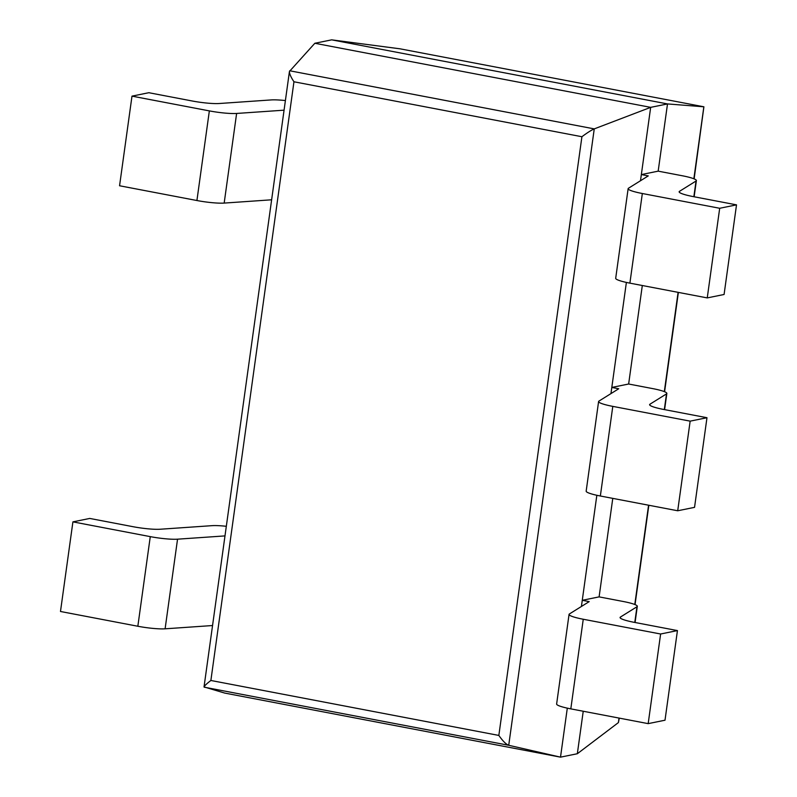<?xml version="1.0" encoding="UTF-8"?>
<svg xmlns="http://www.w3.org/2000/svg" width="797" height="797" viewBox="0 0 797 797"><rect width="100%" height="100%" fill="white"/><g stroke="black" fill="none" stroke-linecap="round" stroke-linejoin="round"><path stroke-width="1.2" d="M567.305 708.154L560.51 757.15L508.725 745.285C506.075 744.308 502.787 741.031 498.842 735.432L581.92 136.725L293.954 81.772C290.845 77.06 289.341 73.623 289.441 71.451L314.845 43.267L331.682 39.85L400.104 48.826M660.613 634.004L677.44 630.586L665.007 720.209L648.18 723.636L660.613 634.004L583.255 619.249A22.824 3.049 -172.1 0 1 569.058 614.397A22.824 3.049 -172.1 0 1 569.407 613.959L589.192 601.625L582.268 600.3L581.412 606.477L596.843 495.286M690.152 421.145L706.979 417.718L694.546 507.35L677.709 510.767L690.152 421.145L612.793 406.38A22.824 3.049 -172.1 0 1 598.597 401.529A22.824 3.049 -172.1 0 1 598.946 401.09L618.731 388.757L611.807 387.442L610.95 393.608L626.382 282.427M719.691 208.276L736.518 204.859L724.084 294.482L707.248 297.909L719.691 208.276L642.332 193.512A22.824 3.049 -172.1 0 1 628.136 188.67A22.824 3.049 -172.1 0 1 628.484 188.231L648.27 175.898L641.346 174.573L640.489 180.75L650.671 107.356L594.253 128.885C591.304 130.16 587.19 132.78 581.92 136.725M583.235 711.243L577.337 753.733L560.51 757.15L224.684 693.071L204.032 686.924C204.381 685.888 206.662 683.736 210.876 680.479L293.954 81.772M314.845 43.267L650.671 107.356L667.507 103.929L703.9 106.798L694.127 178.877M677.44 630.586L634.263 622.347A22.824 3.049 -172.1 0 1 620.076 617.496A22.824 3.049 -172.1 0 1 620.425 617.057L636.962 606.746A22.824 3.049 7.9 0 0 637.311 606.308A22.824 3.049 7.9 0 0 623.115 601.466L599.105 596.883L612.773 498.374M706.979 417.718L663.801 409.479A22.824 3.049 -172.1 0 1 649.605 404.637A22.824 3.049 -172.1 0 1 649.963 404.199L666.501 393.887A22.824 3.049 7.9 0 0 666.85 393.449A22.824 3.049 7.9 0 0 652.653 388.597L628.644 384.015L642.312 285.515M736.518 204.859L693.34 196.62A22.824 3.049 -172.1 0 1 679.144 191.768A22.824 3.049 -172.1 0 1 679.502 191.33L696.04 181.019A22.824 3.049 7.9 0 0 696.389 180.58A22.824 3.049 7.9 0 0 682.192 175.738L658.173 171.156L667.507 103.929L331.682 39.85M577.337 753.733L618.402 722.59L619.299 718.127M641.346 174.573L658.173 171.156M707.248 297.909L629.889 283.144A22.824 3.049 -172.1 0 1 615.692 278.292L628.136 188.67M611.807 387.442L628.644 384.015M677.709 510.767L600.35 496.003A22.824 3.049 -172.1 0 1 586.164 491.161L598.597 401.529M582.268 600.3L599.105 596.883M648.18 723.636L570.811 708.872A22.824 3.049 -172.1 0 1 556.625 704.02L569.058 614.397M285.396 100.561A22.824 3.049 -172.1 0 0 271.07 99.934L219.265 103.51A22.824 3.049 7.9 0 1 191.997 100.95L148.82 92.711L131.993 96.138L209.352 110.893A22.824 3.049 7.9 0 0 236.619 113.453L284.061 110.175M271.628 199.798L224.176 203.086A22.824 3.049 7.9 0 1 196.919 200.525L119.56 185.761L131.993 96.138M226.318 526.299A22.824 3.049 -172.1 0 0 211.992 525.661L160.187 529.238A22.824 3.049 7.9 0 1 132.93 526.678L89.752 518.439L72.916 521.866L150.274 536.63A22.824 3.049 7.9 0 0 177.542 539.18L224.993 535.903M212.55 625.535L165.109 628.813A22.824 3.049 7.9 0 1 137.841 626.253L60.482 611.488L72.916 521.866M204.181 687.173L508.725 745.285L594.253 128.885L289.719 70.774M498.842 735.432L210.876 680.479M618.402 722.59L619.03 718.067M634.791 604.495L648.569 505.208M664.319 391.636L678.098 292.34M693.858 178.767L703.851 106.788L399.875 48.786M679.363 192.286L679.502 191.33M629.889 283.144L642.332 193.512M693.858 196.72L696.04 181.019M649.824 405.155L649.963 404.199M600.35 496.003L612.793 406.38M664.319 409.578L666.501 393.887M620.295 618.014L620.425 617.057M570.811 708.872L583.255 619.249M634.781 622.447L636.962 606.746M196.919 200.525L209.352 110.893M224.176 203.086L236.619 113.453M137.841 626.253L150.274 536.63M165.109 628.813L177.542 539.18M204.032 686.924L289.441 71.451M635.05 604.604L648.838 505.258M664.588 391.735L678.377 292.389M703.9 106.798L399.984 48.806M694.137 196.769L696.389 180.58M664.598 409.638L666.85 393.449M635.07 622.497L637.311 606.308"/></g></svg>
